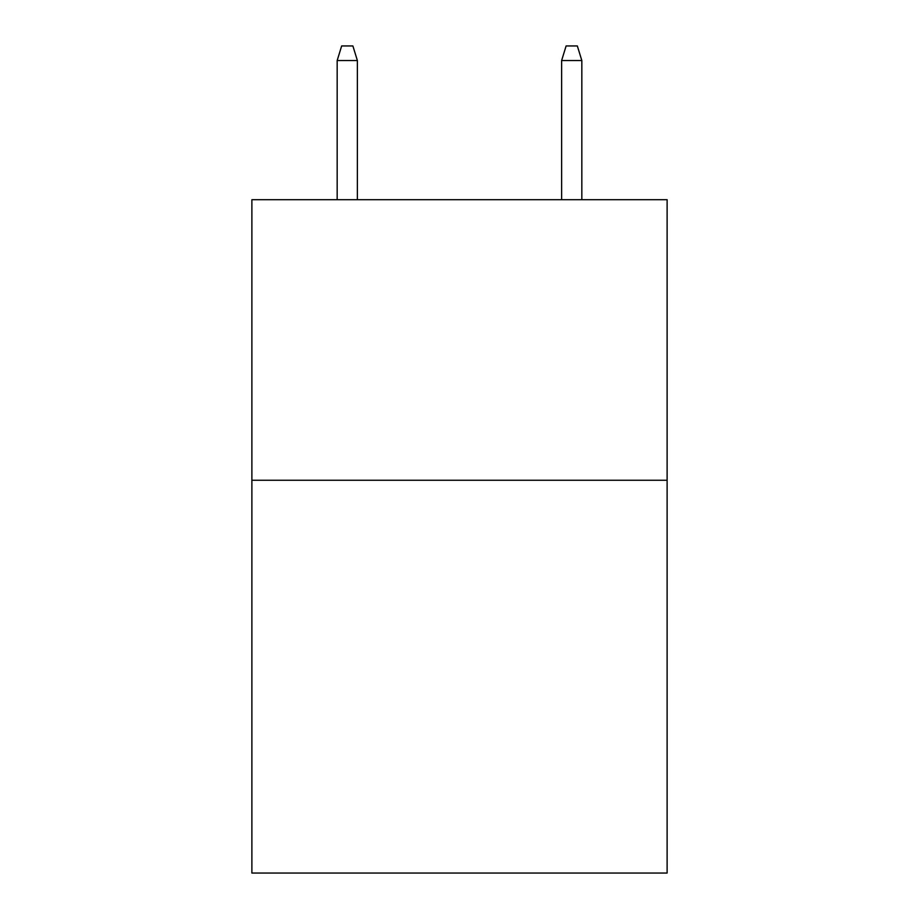 <?xml version="1.0" encoding="UTF-8"?>
<svg xmlns="http://www.w3.org/2000/svg" width="919" height="919" viewBox="0 0 919 919"><rect width="100%" height="100%" fill="white"/><g stroke="black" fill="none" stroke-linecap="round" stroke-linejoin="round"><path stroke-width="1.38" d="M667.114 480.258L667.114 873.05L251.886 873.05L251.886 199.699L667.114 199.699L667.114 480.258L251.886 480.258M357.376 199.699L357.376 60.539L337.17 60.539L337.17 199.699M337.17 60.539L341.661 45.95L352.885 45.95L357.376 60.539M561.624 60.539L566.115 45.95L577.339 45.95L581.83 60.539L561.624 60.539L561.624 199.699M581.83 60.539L581.83 199.699"/></g></svg>

